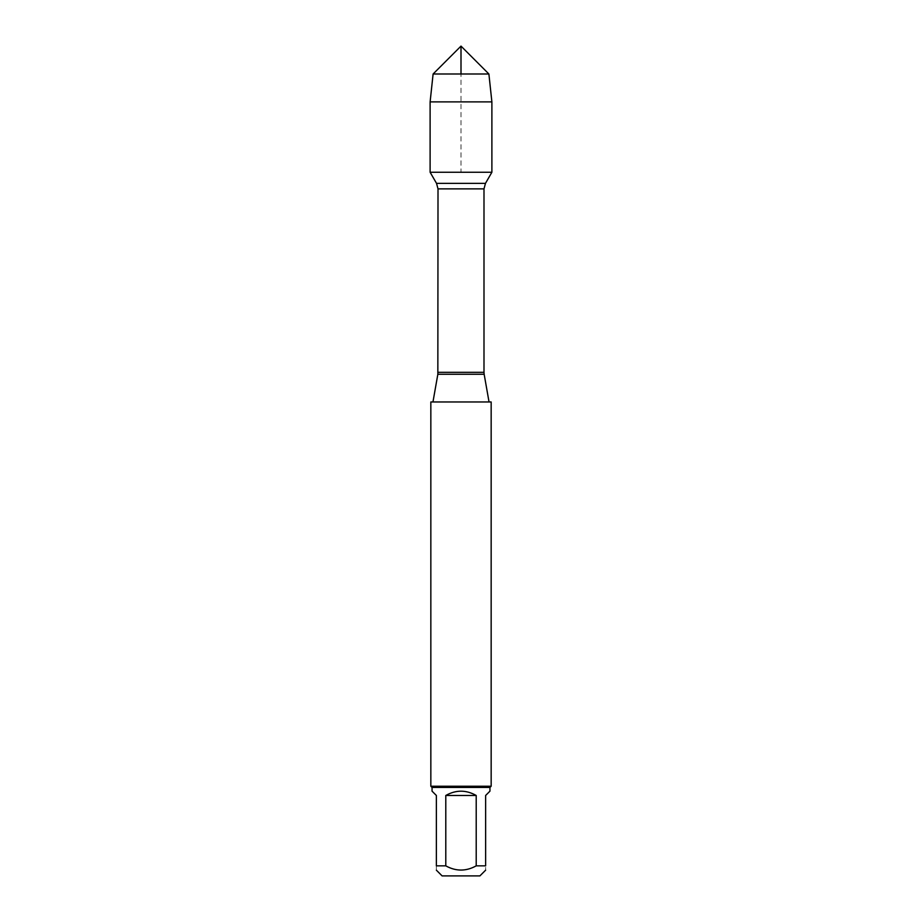<?xml version="1.0" encoding="UTF-8"?>
<svg xmlns="http://www.w3.org/2000/svg" width="922" height="922" viewBox="0 0 922 922"><rect width="100%" height="100%" fill="white"/><g stroke="black" fill="none" stroke-linecap="round" stroke-linejoin="round"><path stroke-width="0.69" stroke-dasharray="4.61 3.46" d="M432.96 401.969L489.04 401.969L432.96 401.969M430.839 401.969L491.161 401.969M430.113 172.253L491.887 172.253L430.113 172.253L461 172.253L461 73.991M491.161 786.236L430.839 786.236M442.099 875.9L479.901 875.9M432.049 791.157L436.371 795.479L436.371 865.85C436.371 871.463 436.371 871.463 436.371 865.85L445.787 865.85C455.929 871.463 466.071 871.463 476.213 865.85L485.629 865.85C485.629 871.463 485.629 871.463 485.629 865.85L485.629 795.479L489.951 791.157M445.787 795.479C455.929 789.762 466.071 789.762 476.213 795.479L445.787 795.479L445.787 865.85M476.213 795.479L476.213 865.85M489.951 787.446L432.049 787.446M491.887 101.893L430.113 101.893M433.11 73.991L488.891 73.991M437.846 374.251L484.154 374.251M483.992 372.327L438.008 372.327M438.008 188.883L483.992 188.883M485.468 183.363L436.532 183.363"/><path stroke-width="1.38" d="M491.161 401.969L430.839 401.969L430.839 786.236L491.161 786.236L491.161 401.969M461 73.991L461 46.1L433.11 73.991L430.113 101.893L430.113 172.253L436.532 183.363L438.008 188.883L437.846 374.251L484.154 374.251L489.04 401.969M430.113 172.253L491.887 172.253L430.113 172.253L430.113 101.893L491.887 101.893L491.887 172.253L485.468 183.363L436.532 183.363M485.629 870.172L479.901 875.9L442.099 875.9L436.371 870.172M476.213 795.479C466.071 789.762 455.929 789.762 445.787 795.479L476.213 795.479L476.213 865.85C466.071 871.463 455.929 871.463 445.787 865.85L436.371 865.85C436.371 871.463 436.371 871.463 436.371 865.85L436.371 795.479L432.049 791.157L432.049 787.446L489.951 787.446L489.951 791.157L485.629 795.479L485.629 865.85C485.629 871.463 485.629 871.463 485.629 865.85L476.213 865.85M445.787 795.479L445.787 865.85M489.951 787.446L491.161 786.236M488.891 73.991L433.11 73.991L461 46.1L488.891 73.991L491.887 101.893M438.008 372.327L483.992 372.327L483.992 188.883L438.008 188.883M437.846 374.251L432.96 401.969M483.992 188.883L485.468 183.363M484.154 374.251L483.992 372.327M432.049 787.446L430.839 786.236M433.11 73.991L430.113 101.893"/></g></svg>
